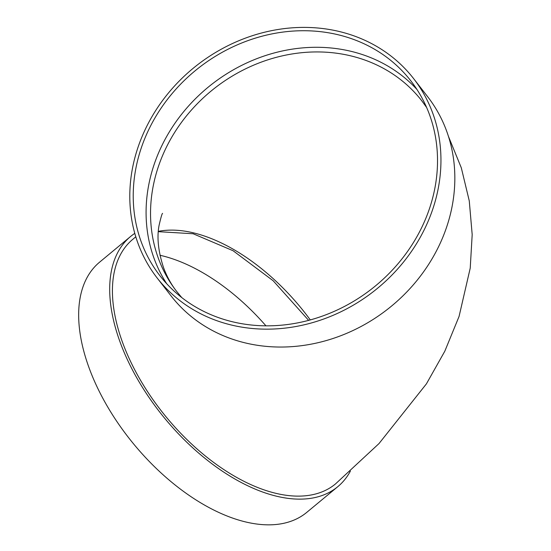 <?xml version="1.0" encoding="UTF-8"?>
<svg xmlns="http://www.w3.org/2000/svg" width="551" height="551" viewBox="0 0 551 551"><rect width="100%" height="100%" fill="white"/><g stroke="black" fill="none" stroke-linecap="round" stroke-linejoin="round"><path stroke-width="0.83" d="M166.684 283.696A158.84 140.333 142.2 0 1 154.094 258.46A158.84 140.333 142.2 0 1 225.159 74.805A158.84 140.333 142.2 0 1 416.921 89.427M413.67 78.676L427.555 96.563A162.421 143.494 142.2 0 1 387.25 309.51A162.421 143.494 142.2 0 1 170.962 295.77L157.076 277.883A162.421 143.494 142.2 0 1 137.991 243.335A162.421 143.494 142.2 0 1 215.806 52.345A162.421 143.494 142.2 0 1 413.67 78.676A162.421 143.494 142.2 0 1 373.364 291.624A162.421 143.494 142.2 0 1 157.076 277.883M135.794 236.792L132.846 239.272A158.84 87.678 50.4 0 0 122.577 342.502A158.84 87.678 50.4 0 0 223.458 469.314A158.84 87.678 50.4 0 0 335.49 483.93L378.998 443.576L426.398 383.889L444.822 351.187L459.073 316.426L470.223 268.144L472.186 234.609L469.266 200.881L461.311 167.828L448.418 136.317M350.36 471.167A162.421 89.655 -129.6 0 1 337.777 486.685A162.421 89.655 -129.6 0 1 283.992 497.746A162.421 89.655 -129.6 0 1 138.728 381.23A162.421 89.655 -129.6 0 1 130.559 236.517A162.421 89.655 -129.6 0 1 134.788 233.376M337.777 486.685L306.742 512.389A162.421 89.655 -129.6 0 1 252.957 523.45A162.421 89.655 -129.6 0 1 107.693 406.934A162.421 89.655 -129.6 0 1 99.531 262.221L130.559 236.517M159.976 255.265A158.84 87.678 -129.6 0 1 265.954 325.841M141.242 241.903A158.84 140.333 142.2 0 1 217.342 55.121A158.84 140.333 142.2 0 1 410.839 80.873A158.84 140.333 142.2 0 1 371.429 289.13A158.84 140.333 142.2 0 1 159.9 275.686A158.84 140.333 142.2 0 1 141.242 241.903M426.632 107.493L421.894 100.95A155.265 137.165 -37.8 0 0 232.756 75.783A155.265 137.165 -37.8 0 0 158.371 258.35A155.265 137.165 -37.8 0 0 176.616 291.376L181.775 297.588M158.344 231.351A155.265 85.701 -129.6 0 1 310.303 319.917M158.323 231.668L193.146 233.755L233.087 250.739L273.186 280.776L308.65 320.365M162.579 213.361C162.056 213.478 160.892 217.48 159.081 225.366C156.76 237.316 158.233 251.38 163.509 267.552C166.891 276.595 171.258 284.536 176.616 291.376"/></g></svg>
